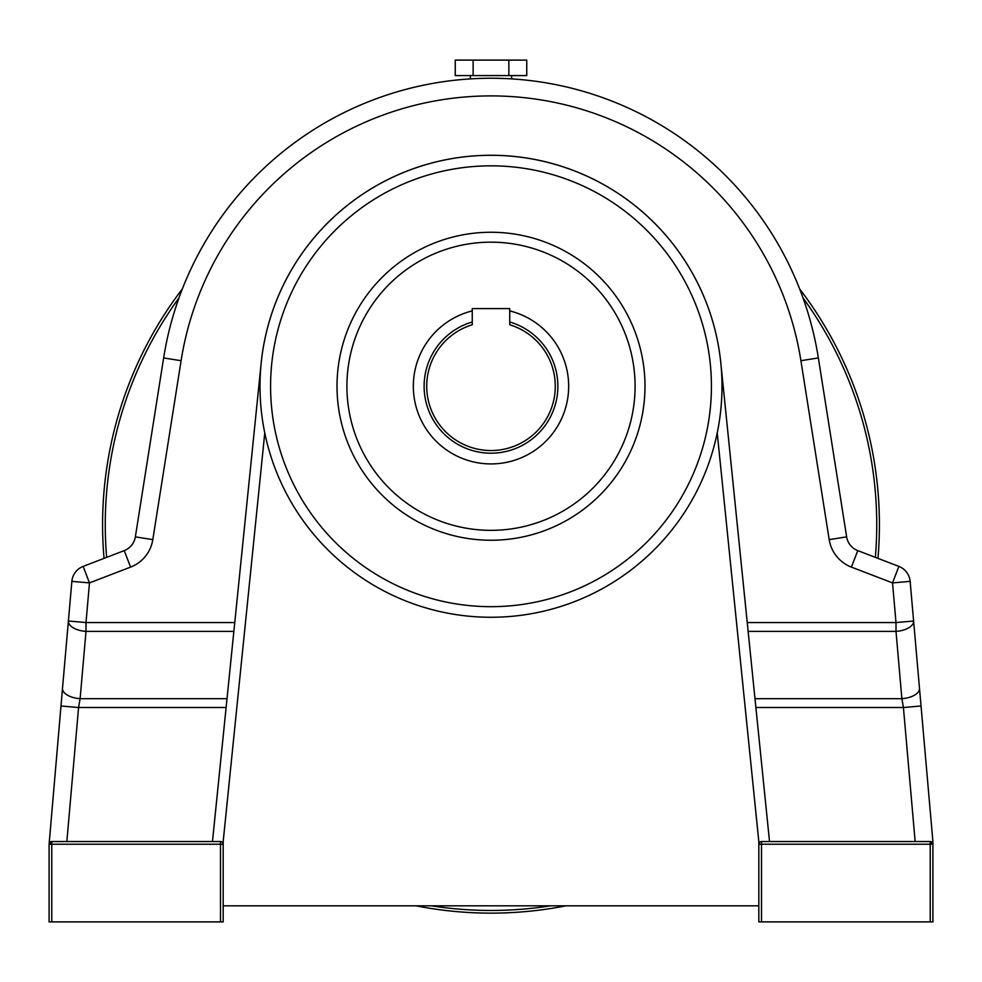 <?xml version="1.0" encoding="UTF-8"?>
<svg xmlns="http://www.w3.org/2000/svg" width="982" height="982" viewBox="0 0 982 982"><rect width="100%" height="100%" fill="white"/><g stroke="black" fill="none" stroke-linecap="round" stroke-linejoin="round"><path stroke-width="1.47" d="M337.01 386.257A153.99 153.99 0 0 1 491 232.255A153.99 153.99 0 0 1 644.99 386.257A153.99 153.99 0 0 1 491 540.247A153.99 153.99 0 0 1 337.01 386.257A153.99 153.99 0 0 0 491 540.247A153.99 153.99 0 0 0 644.99 386.257M264.772 432.939A230.991 230.991 0 0 1 491 155.266A230.991 230.991 0 0 1 717.228 432.939A230.991 230.991 0 0 1 264.772 432.939L223.184 841.549L223.184 921.889L220.508 921.889L220.508 844.225L51.776 844.225L51.776 921.889L220.508 921.889M747.241 622.551L896.001 622.551L896.001 631.389A17.676 8.813 -5 0 0 913.469 622.551A17.676 8.813 -5 0 0 913.604 621.017L932.9 841.549L932.9 921.889L930.224 921.889L930.224 844.225L761.492 844.225L761.492 921.889L930.224 921.889M509.744 310.889A77.664 77.664 0 0 1 491 463.921A77.664 77.664 0 0 1 472.256 310.889M509.744 321.986A66.96 66.96 0 0 1 491 453.205A66.96 66.96 0 0 1 472.256 321.986M761.492 921.889L758.816 921.889L758.816 841.549L717.228 432.939M758.816 844.225L761.492 844.225L761.492 841.549A2.676 2.676 0 0 0 758.816 844.225A2.676 2.676 0 0 1 761.492 841.549L930.224 841.549L932.9 844.225A2.676 2.676 0 0 0 930.224 841.549L930.224 844.225L932.9 844.225M472.256 324.772A64.272 64.272 0 0 0 438.77 423.721A64.272 64.272 0 0 0 543.23 423.721A64.272 64.272 0 0 0 509.744 324.772L509.744 308.594L472.256 308.594L472.256 324.772M223.184 905.821L758.816 905.821L758.816 841.549M769.532 841.549L720.8 362.861A230.991 230.991 0 0 0 261.2 362.861L212.468 841.549M51.776 921.889L49.1 921.889L49.1 844.225L51.776 841.549L220.508 841.549L220.508 844.225L223.184 844.225A2.676 2.676 0 0 0 220.508 841.549A2.676 2.676 0 0 1 223.184 844.225L223.184 841.549M51.776 841.549L51.776 844.225L49.1 844.225A2.676 2.676 0 0 1 51.776 841.549A2.676 2.676 0 0 0 49.1 844.225L62.504 688.308A17.676 8.813 5 0 0 80.119 698.681L78.572 707.519L66.85 841.549M754.986 698.681L901.881 698.681L903.428 707.519L921.042 705.984M829.189 539.621L800.907 360.701A313.749 313.749 0 0 0 181.093 360.701L152.811 539.621L135.356 536.872A17.676 17.676 0 0 1 124.235 550.607A17.676 17.676 0 0 0 135.356 536.872A17.676 17.676 0 0 1 124.235 550.607L130.581 567.105L89.472 582.903L83.139 566.405L124.235 550.607A17.676 17.676 0 0 0 135.356 536.872L163.638 357.939A331.425 331.425 0 0 1 818.362 357.939L846.644 536.872L829.189 539.621A35.352 35.352 0 0 0 851.419 567.105L892.528 582.903L898.861 566.405L857.765 550.607A17.676 17.676 0 0 1 846.644 536.872A17.676 17.676 0 0 0 857.765 550.607A17.676 17.676 0 0 1 846.644 536.872A17.676 17.676 0 0 0 857.765 550.607L851.419 567.105M910.142 581.356L913.604 621.017L896.001 622.551L892.528 582.903L910.142 581.356A17.676 17.676 0 0 0 898.861 566.405A17.676 17.676 0 0 1 910.142 581.356M71.858 581.356L68.396 621.017L71.858 581.356A17.676 17.676 0 0 1 83.139 566.405A17.676 17.676 0 0 0 71.858 581.356L89.472 582.903L85.999 622.551L234.759 622.551M62.504 688.308L68.396 621.017A17.676 8.813 5 0 0 85.999 631.389L80.119 698.681L227.014 698.681M60.958 705.984L78.572 707.519L226.118 707.519M748.137 631.389L896.001 631.389L901.881 698.681A17.676 8.813 -5 0 0 919.496 688.308M799.63 288.892A388.418 388.418 0 0 1 877.957 558.365M566 905.821A388.418 388.418 0 0 1 416 905.821A388.418 388.418 0 0 0 491 913.137M104.043 558.365A388.418 388.418 0 0 1 182.37 288.892A388.418 388.418 0 0 0 104.043 558.365M508.872 75.589L526.745 75.589L526.745 60.111L508.872 60.111L508.872 75.589L455.255 75.589L455.255 60.111L473.128 60.111L473.128 75.589M473.128 60.111L508.872 60.111M635.084 386.257A144.084 144.084 0 0 0 491 242.161A144.084 144.084 0 0 0 346.916 386.257A144.084 144.084 0 0 0 491 530.341A144.084 144.084 0 0 0 635.084 386.257M711.422 386.257A220.422 220.422 0 0 0 491 165.835A220.422 220.422 0 0 0 270.578 386.257A220.422 220.422 0 0 0 491 606.68A220.422 220.422 0 0 0 711.422 386.257M130.581 567.105A35.352 35.352 0 0 0 152.811 539.621M233.863 631.389L85.999 631.389L85.999 622.551L68.396 621.017M915.15 841.549L903.428 707.519L755.882 707.519M181.093 360.701L163.638 357.939A331.425 331.425 0 0 1 818.362 357.939L800.907 360.701M431.405 905.821A385.742 385.742 0 0 0 550.595 905.821M875.355 557.371A385.742 385.742 0 0 0 803.006 297.902M178.994 297.902A385.742 385.742 0 0 0 106.645 557.371M511.634 78.904L511.634 75.589M470.366 78.904L470.366 75.589"/></g></svg>
